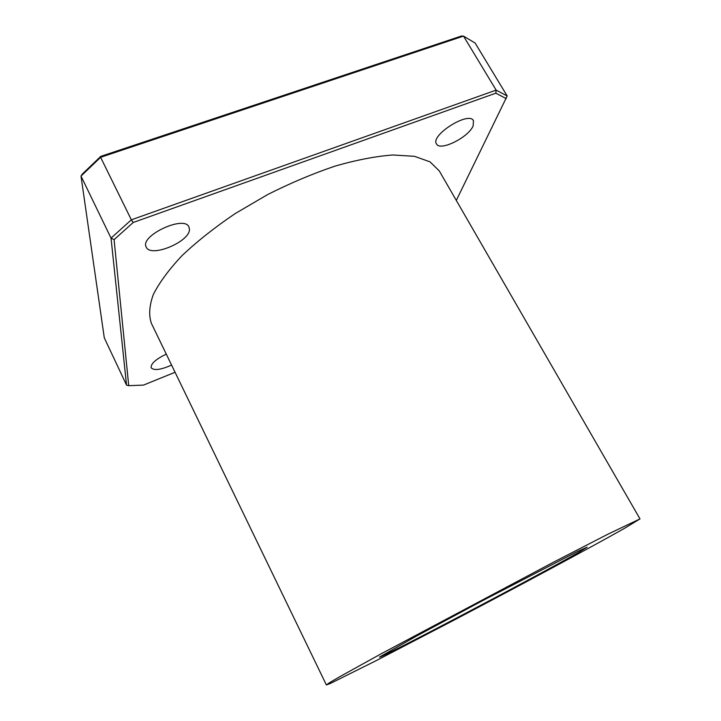 <?xml version="1.0" encoding="UTF-8"?>
<svg xmlns="http://www.w3.org/2000/svg" width="721" height="721" viewBox="0 0 721 721"><rect width="100%" height="100%" fill="white"/><g stroke="black" fill="none" stroke-linecap="round" stroke-linejoin="round"><path stroke-width="1.08" d="M100.733 156.394L100.616 157.304L463.522 36.104L461.377 36.05L100.733 156.394L82.302 174.067L81.004 176.095L100.616 157.304L131.348 219.824L111.034 238.11L126.545 385.122L128.726 385.681L114.089 239.642L133.223 222.474L495.85 93.18L496.138 90.125L131.348 219.824L133.223 222.474M126.545 385.122L104.293 337.861L81.004 176.095L111.034 238.11L114.089 239.642M175.059 372.279L143.497 385.095L128.726 385.681M507.187 95.974L475.13 43.062L463.522 36.104L496.138 90.125L507.187 95.974L456.303 200.42M495.85 93.18L506.25 98.624M326.379 684.95L151.401 323.387C148.643 315.456 149.256 305.875 153.258 294.637C159.332 282.587 168.921 269.582 182.034 255.631C197.067 241.418 214.732 227.439 235.028 213.677L267.536 194.625C290.32 183.125 312.824 173.626 335.049 166.109C356.48 159.963 375.776 156.259 392.927 154.979L414.485 156.322L430.031 161.846L439.305 170.949L639.996 518.904L624.035 528.61C590.508 547.545 518.327 586.317 452.77 620.79L375.893 660.778L330.128 683.562L326.379 684.95L329.524 682.706L339.681 676.758L381.094 653.83L553.241 562.326L607.983 534.162L639.996 518.904M473.129 125.887C468.425 137.522 439.9 151.59 436.493 143.921C430.004 135.368 468.938 110.782 473.472 120.686L473.129 125.887M189.443 229.332C190.029 241.715 150.581 258.1 146.246 247.123C139.297 235.956 184.396 214.795 188.965 226.989L189.443 229.332M171.571 365.078C160.882 369.846 154.087 370.756 151.176 367.809C150.635 363.826 155.664 359.265 166.272 354.128M578.63 552.385C539.128 575.07 380.264 658.688 379.48 657.083L416.423 636.102L482.529 600.674L577.305 551.574L587.101 547.158L578.63 552.385"/></g></svg>
